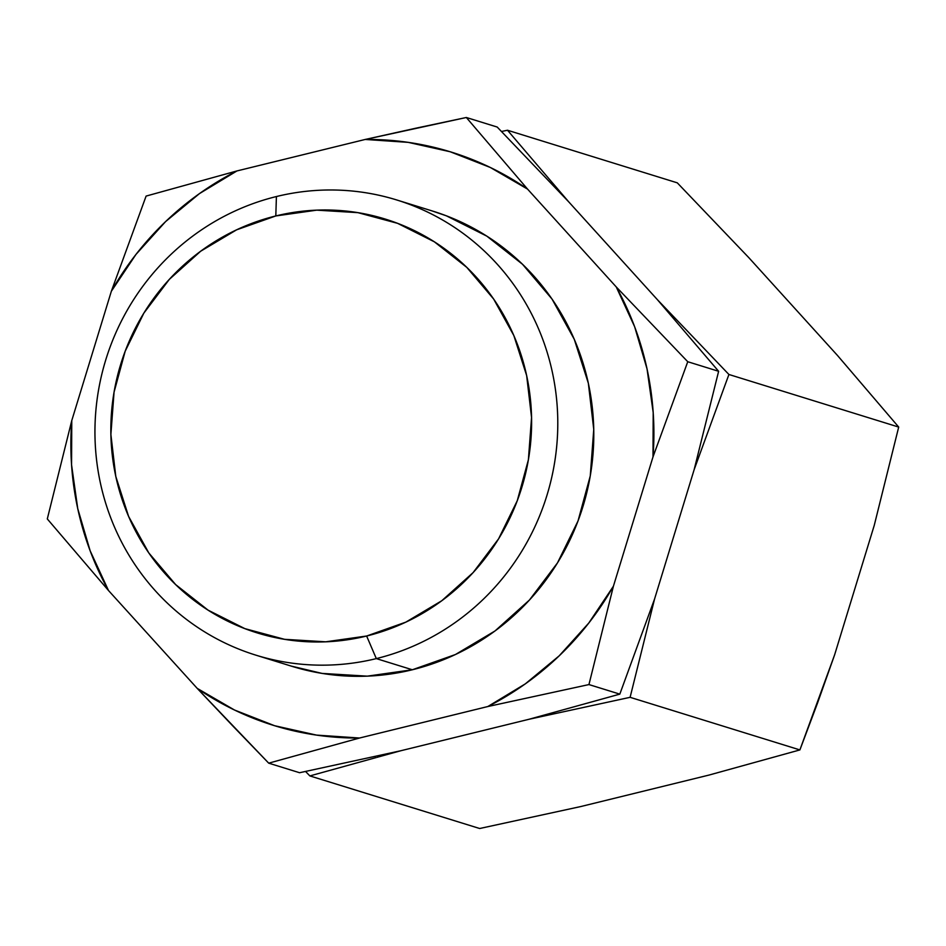<?xml version="1.0" encoding="UTF-8"?>
<svg xmlns="http://www.w3.org/2000/svg" width="946" height="946" viewBox="0 0 946 946"><rect width="100%" height="100%" fill="white"/><g stroke="black" fill="none" stroke-linecap="round" stroke-linejoin="round"><path stroke-width="1.42" d="M400.702 750.769L528.991 719.279L630.107 697.32L799.89 749.918L709.062 775.058L580.773 806.548L479.669 828.507L309.874 775.921L400.702 750.769L528.991 719.279L630.107 697.32L654.573 598.972L694.151 469.642L728.917 374.486L898.7 427.072L874.234 525.42L834.644 654.762L799.89 749.918L630.107 697.32L654.573 598.972L694.151 469.642L728.917 374.486L657.411 299.693L568.712 201.841L507.494 130.241L677.289 182.838L748.783 257.619L837.494 355.471L898.7 427.072L728.917 374.486L657.411 299.693L568.712 201.841L507.494 130.241L501.522 131.482L507.494 130.241L677.289 182.838L748.783 257.619L837.494 355.471L898.7 427.072L874.234 525.42L834.644 654.762L817.557 703.008L799.89 749.918L709.062 775.058L580.773 806.548L479.669 828.507L309.874 775.921L400.702 750.769L299.586 772.728L268.711 763.162L359.539 738.022L487.829 706.532L525.302 683.875L559.192 655.838L588.779 623.047L613.41 586.224L653 456.894L653.201 412.598L647.029 368.869L634.624 326.677L616.248 286.945L527.549 189.094L490.276 167.454L450.213 151.762L408.223 142.361L365.227 139.452L236.938 170.942L199.464 193.599L165.562 221.624L135.976 254.415L111.356 291.238L71.766 420.58L71.565 464.876L77.738 508.593L90.142 550.785L108.506 590.529L197.217 688.381L234.478 710.008L274.553 725.7L316.543 735.101L359.539 738.022L487.829 706.532L588.944 684.573L619.819 694.128L528.991 719.279L400.702 750.769L528.991 719.279L619.819 694.128L588.944 684.573L613.41 586.224L653 456.894L687.754 361.727L718.629 371.293L694.151 469.642L654.573 598.972L619.819 694.128L654.573 598.972L694.151 469.642L718.629 371.293L687.754 361.727L616.248 286.945L527.549 189.094L466.331 117.493L497.206 127.048L568.712 201.841L657.411 299.693L718.629 371.293L657.411 299.693L568.712 201.841L497.206 127.048L466.331 117.493L415.732 128.23L365.227 139.452L236.938 170.942L146.11 196.082L111.356 291.238L71.766 420.58L47.3 518.928L108.506 590.529L197.217 688.381L268.711 763.162L299.586 772.728L400.702 750.769M305.57 771.487L309.874 775.921L305.57 771.487M431.92 210.863L446.394 215.83L486.847 236.157L522.511 264.265L552.038 299.078L574.257 339.271L588.353 383.272L593.757 429.413L590.269 475.909L578.018 520.974L557.49 562.882L529.453 600.024L495.006 630.958L455.452 654.514L412.338 669.768L376.319 658.605A238.238 230.753 107.2 0 1 255.869 655.152A238.238 230.753 107.2 0 1 95.191 420.935A238.238 230.753 107.2 0 1 276.409 196.543L275.806 215.948A216.587 209.776 107.2 0 1 526.65 375.562A216.587 209.776 107.2 0 1 366.634 636.019L376.319 658.605A238.238 230.753 -72.8 0 0 552.334 372.121A238.238 230.753 -72.8 0 0 276.409 196.543A238.238 230.753 107.2 0 1 396.859 200.008A238.238 230.753 107.2 0 1 557.549 434.214A238.238 230.753 107.2 0 1 376.319 658.605L412.338 669.768A238.238 230.753 -72.8 0 0 593.556 445.377A238.238 230.753 -72.8 0 0 432.878 211.159L396.859 200.008M255.869 655.152L291.888 666.303A238.238 230.753 -72.8 0 0 412.338 669.768L367.285 676.154L322.054 673.41L291.001 666.031M232.882 726.043L268.711 763.162L359.539 738.022A300.107 290.682 107.2 0 1 197.217 688.381L232.882 726.043M108.506 590.529A300.107 290.682 107.2 0 1 71.766 420.58L47.3 518.928L108.506 590.529M111.356 291.238A300.107 290.682 107.2 0 1 236.938 170.942L146.11 196.082L111.356 291.238M365.227 139.452A300.107 290.682 107.2 0 1 527.549 189.094L466.331 117.493L365.227 139.452M616.248 286.945A300.107 290.682 107.2 0 1 653 456.894L687.754 361.727L616.248 286.945M613.41 586.224A300.107 290.682 107.2 0 1 487.829 706.532L588.944 684.573L613.41 586.224M275.806 215.948L236.606 229.831L200.658 251.234L169.334 279.366L143.851 313.126L125.191 351.214L114.052 392.188L110.883 434.462L115.79 476.406L128.597 516.41L148.806 552.937L175.649 584.593L208.073 610.146L244.848 628.629L284.557 639.319L325.684 641.814L366.634 636.019L405.834 622.137L441.782 600.734L473.106 572.602L498.589 538.842L517.249 500.753L528.388 459.78L531.557 417.505L526.65 375.562L513.844 335.558L493.635 299.031L466.792 267.375L434.368 241.821L397.592 223.339L357.884 212.649L316.756 210.154L275.806 215.948L276.409 196.543A238.238 230.753 -72.8 0 0 100.394 483.039A238.238 230.753 -72.8 0 0 376.319 658.605L366.634 636.019A216.587 209.776 107.2 0 1 115.79 476.406A216.587 209.776 107.2 0 1 275.806 215.948"/></g></svg>
